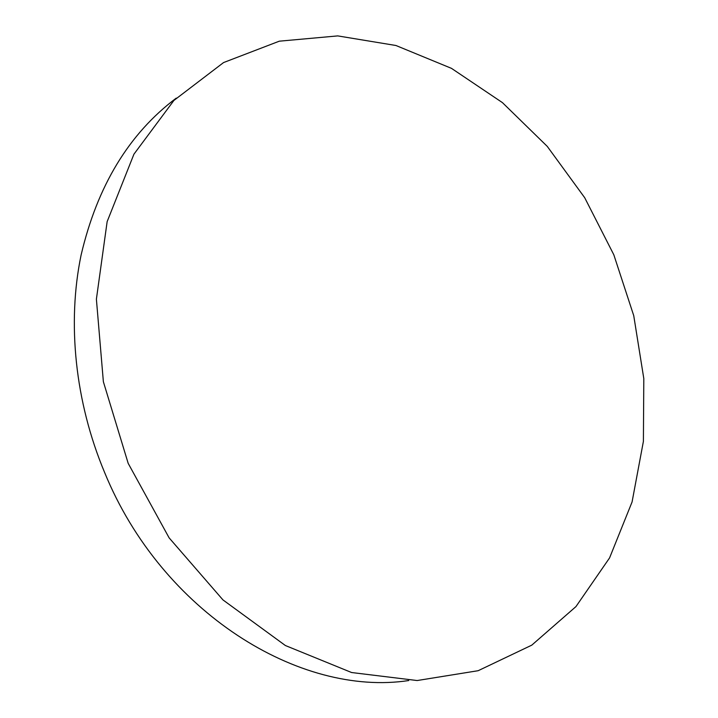<?xml version="1.0" encoding="UTF-8"?>
<svg xmlns="http://www.w3.org/2000/svg" width="718" height="718" viewBox="0 0 718 718"><rect width="100%" height="100%" fill="white"/><g stroke="black" fill="none" stroke-linecap="round" stroke-linejoin="round"><path stroke-width="1.08" d="M176.242 98.124C129.007 133.602 97.289 185.926 81.089 255.096C67.016 322.921 74.968 401.703 104.604 472.453C161.873 612.651 299.971 697.088 408.73 680.547M279.293 41.186L223.558 62.565L173.9 100.457L133.934 154.182L107.144 221.638L96.392 299.182L103.374 381.734L128.172 463.334L169.125 537.863L222.966 599.916L285.369 645.518L351.596 672.524L417.14 680.538L478.17 670.702L531.778 645.15L575.962 606.584L609.573 557.913L632.073 501.963L643.4 441.373L643.804 378.557L633.743 315.678L613.809 254.764L584.703 197.71L547.251 146.373L502.438 102.629L451.487 68.363L395.941 45.503L337.729 35.9L279.293 41.186"/></g></svg>
